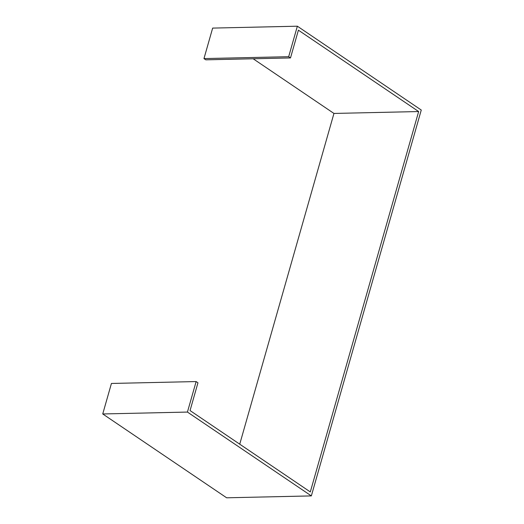 <?xml version="1.0" encoding="UTF-8"?>
<svg xmlns="http://www.w3.org/2000/svg" width="524" height="524" viewBox="0 0 524 524"><rect width="100%" height="100%" fill="white"/><g stroke="black" fill="none" stroke-linecap="round" stroke-linejoin="round"><path stroke-width="0.79" d="M297.357 26.2L212.652 28.093L203.967 58.59L288.672 56.697L297.357 26.2L421.263 110.04L311.348 495.907L187.441 412.067L196.127 381.564L197.954 382.802L190.048 410.561L310.3 491.931L418.656 111.547L298.405 30.176L290.493 57.935L288.672 56.697M196.127 381.564L111.429 383.457L102.737 413.96L226.643 497.8L311.348 495.907M203.967 58.59L205.794 59.828L290.493 57.935M253.157 58.767L333.952 113.439L239.737 444.182M102.737 413.96L187.441 412.067M333.952 113.439L418.656 111.547"/></g></svg>
